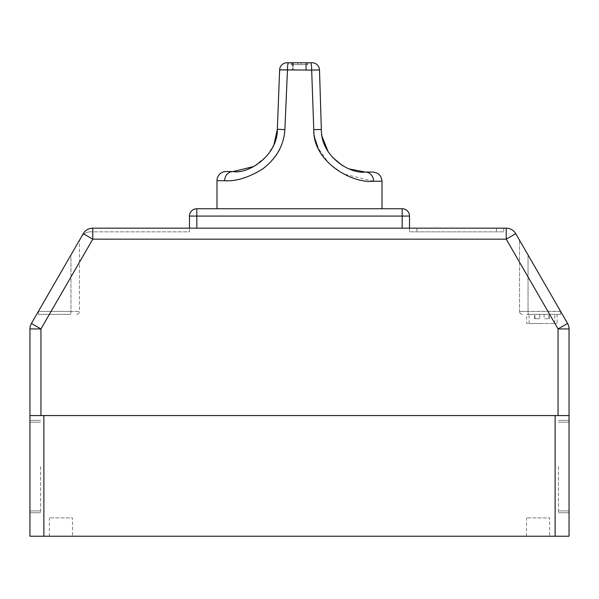 <?xml version="1.0" encoding="UTF-8"?>
<svg xmlns="http://www.w3.org/2000/svg" width="599" height="599" viewBox="0 0 599 599"><rect width="100%" height="100%" fill="white"/><g stroke="black" fill="none" stroke-linecap="round" stroke-linejoin="round"><path stroke-width="0.45" stroke-dasharray="3 2.25" d="M40.949 415.571L29.95 415.571L43.884 415.571L29.95 415.571L29.95 536.225L569.05 536.225L569.05 415.571L40.949 415.571L40.949 328.941L29.95 328.941A10.999 10.999 0 0 1 31.425 323.438L81.135 237.339A10.999 10.999 0 0 1 90.659 231.835A10.999 10.999 0 0 0 81.135 237.339L83.254 233.67A10.999 10.999 0 0 1 92.778 228.167L92.778 239.173L83.254 233.67A10.999 10.999 0 0 1 92.778 228.167L196.816 228.167L189.479 228.167L189.479 231.835L90.659 231.835L189.479 231.835L189.479 228.167L92.778 228.167A10.999 10.999 0 0 0 83.254 233.67M549.612 536.225L526.506 536.225L549.612 536.225L549.612 517.888L526.506 517.888L549.612 517.888M72.494 536.225L49.388 536.225L72.494 536.225L72.494 517.888L49.388 517.888L72.494 517.888M49.388 536.225L49.388 517.888M526.506 536.225L526.506 517.888M43.884 415.571L555.116 415.571L43.884 415.571L43.884 536.225M29.95 466.546L29.95 512.759L29.95 466.546M29.95 415.571L29.95 328.941M40.582 466.546L40.582 512.759L40.582 466.546M515.746 233.67L506.222 239.173L506.222 228.167A10.999 10.999 0 0 1 515.746 233.67L567.575 323.438A10.999 10.999 0 0 1 569.05 328.941L569.05 415.571M569.05 466.546L569.05 512.759L569.05 466.546M558.418 466.546L558.418 512.759L558.418 466.546M528.033 254.942L528.033 311.42A2.935 0.666 -90 0 0 528.7 314.355L560.544 314.355L528.7 314.355A2.935 0.666 90 0 1 528.033 311.42L528.033 254.942L519.543 240.236L560.544 311.255L560.544 314.355L560.544 311.42L528.033 311.42L560.544 311.255M522.478 314.355A2.935 2.935 0 0 1 519.543 311.42L528.033 311.42L519.543 311.42L519.543 240.236L519.543 311.42A2.935 2.935 0 0 0 522.478 314.355A2.935 2.935 0 0 1 519.543 311.42M544.109 314.355L554.749 314.355L544.109 314.355L549.246 314.355L544.109 314.355L544.109 318.75L548.909 318.75L544.109 318.75L544.109 314.355M539.714 314.355L529.074 314.355L539.714 314.355L539.714 318.75L539.714 314.355M526.693 314.355L557.13 314.355L526.693 314.355L526.693 323.52L557.13 323.52L526.693 323.52M70.3 314.355L38.456 314.355L70.3 314.355A2.935 0.666 -90 0 0 70.967 311.42L38.456 311.42L38.456 314.355L38.456 311.42L79.457 311.42L70.967 311.42L70.967 254.942L38.456 311.255L79.457 240.236L79.457 311.42A2.935 2.935 0 0 1 76.522 314.355A2.935 2.935 0 0 0 79.457 311.42L79.457 240.236L70.967 254.942L70.967 311.42A2.935 0.666 90 0 1 70.3 314.355M557.13 314.355L557.13 323.52M541.915 323.52L529.074 323.52L541.915 323.52M548.909 318.75L548.909 314.355L548.909 318.75M534.914 318.75L539.714 318.75L534.578 318.75L534.914 314.355L534.914 318.75M402.184 228.167L196.816 228.167L402.184 228.167L402.184 216.067L189.479 216.067L189.479 228.167M506.222 228.167L92.778 228.167M409.521 228.167L503.774 228.167L409.521 228.167L409.521 231.835L503.774 231.835L409.521 231.835L409.521 216.067L402.184 216.067L402.184 208.737A7.338 7.338 0 0 1 409.521 216.067M503.774 228.167L503.774 231.835L503.774 228.167M402.184 208.737L196.816 208.737L196.816 228.167M216.988 208.737L382.012 208.737L216.988 208.737M372.848 172.063L365.33 172.063A9.165 8.229 -90 0 1 373.566 181.227L382.012 181.227M348.947 168.896L342.718 165.803M332.572 157.432L328.08 151.48M322.217 136.857L321.349 129.421L320.914 115.629M373.529 181.227L343.392 173.972L328.694 163.227L317.957 147.668M314.939 138.631L313.771 129.713L311.675 70.105A7.338 1.086 90 0 0 310.596 62.775L286.966 62.775L306.471 62.775L306.471 70.105L319.499 70.105L287.46 70.105L284.877 129.616C283.17 145.415 279.007 159.139 255.623 173.291C235.302 182.628 229.073 180.007 224.655 180.733L220.028 180.703M319.499 70.105L319.492 69.881A7.338 7.338 0 0 0 312.154 62.775L312.154 62.775A7.338 7.338 0 0 1 319.492 69.881L279.628 70.105L306.471 70.105L306.471 62.775L310.596 62.775M293.263 62.775L293.263 70.105L293.263 62.775L305.737 62.775L305.737 70.105L305.737 62.775M305.969 62.775L291.166 62.775L305.969 62.775L305.969 64.61L307.804 64.61L291.166 64.61L305.969 64.61M292.529 62.775L292.529 70.105L292.529 62.775M288.531 62.775A7.338 1.071 90 0 0 287.46 70.105L279.636 69.821A7.338 7.338 0 0 1 286.966 62.775A7.338 7.338 0 0 0 279.636 69.821L278.737 93.145M278.063 110.523L277.337 129.264L284.877 129.616M274.057 144.322L267.236 155.658L253.819 166.522M224.655 180.733A9.165 8.319 -89.6 0 1 233.033 171.569L226.22 171.516M189.479 216.067A7.338 7.338 0 0 1 196.816 208.737A7.338 7.338 0 0 0 189.479 216.067M31.425 323.438L40.949 328.941L92.778 239.173L506.222 239.173L558.051 328.941L558.051 415.571M569.05 328.941L558.051 328.941L567.575 323.438A10.999 10.999 0 0 1 569.05 328.941M76.522 314.355A2.935 2.935 0 0 0 79.457 311.42M496.436 228.167L496.436 231.835L496.436 228.167M416.852 228.167L416.852 231.835L416.852 228.167M321.349 129.421L313.771 129.713M307.587 62.775L307.587 64.61M292.993 62.775L292.993 64.61M291.376 62.775L291.376 64.61M297.875 62.775L297.875 64.61M301.117 62.775L301.117 64.61M319.492 69.881A7.338 7.338 0 0 0 312.154 62.775M555.116 536.225L555.116 415.571M40.582 420.341L29.95 420.341L40.582 420.341M40.582 512.759L29.95 512.759L40.582 512.759M40.582 510.925L29.95 510.925L40.582 510.925M40.582 422.175L29.95 422.175L40.582 422.175M558.418 420.341L569.05 420.341L558.418 420.341M558.418 512.759L569.05 512.759L558.418 512.759M558.418 510.925L569.05 510.925L558.418 510.925M558.418 422.175L569.05 422.175L558.418 422.175M529.074 323.52L529.074 314.355M554.749 323.52L554.749 314.355M549.246 318.75L549.246 314.355M534.578 318.75L534.578 314.355M307.804 64.61L307.804 62.775M291.166 64.61L291.166 62.775"/><path stroke-width="0.9" d="M43.884 536.225L29.95 536.225L29.95 415.571L569.05 415.571L569.05 536.225L43.884 536.225L43.884 415.571M569.05 328.941A10.999 10.999 0 0 0 567.575 323.438L558.051 328.941L569.05 328.941L569.05 415.571M567.575 323.438L515.746 233.67A10.999 10.999 0 0 0 506.222 228.167L506.222 239.173L515.746 233.67A10.999 10.999 0 0 0 506.222 228.167L92.778 228.167A10.999 10.999 0 0 0 83.254 233.67L31.425 323.438A10.999 10.999 0 0 0 29.95 328.941L29.95 415.571M83.254 233.67L92.778 239.173L92.778 228.167M528.033 254.942L560.544 311.255M196.816 208.737A7.338 7.338 0 0 0 189.479 216.067L196.816 216.067L196.816 208.737L402.184 208.737A7.338 7.338 0 0 1 409.521 216.067A7.338 7.338 0 0 0 402.184 208.737L402.184 216.067L409.521 216.067L409.521 228.167M189.479 216.067L189.479 228.167M382.012 208.737L382.012 181.227L373.566 181.227A9.165 8.229 90 0 0 365.33 172.063C349.681 174.174 320.779 156.204 321.349 129.421L319.492 69.881L311.675 70.105L313.771 129.713C312.992 162.067 352.279 183.788 373.566 181.227L373.529 181.227M216.988 208.737L216.988 180.688L224.655 180.733C236.148 181.49 248.847 177.536 262.759 168.881C276.491 158.383 283.859 145.295 284.877 129.616L287.46 70.105A7.338 1.071 -90 0 1 288.531 62.775L312.154 62.775A7.338 7.338 0 0 1 319.492 69.881A7.338 7.338 0 0 0 312.154 62.775L305.737 62.775M348.947 168.896L365.33 172.063L372.848 172.063C378.418 172.602 381.473 175.657 382.012 181.227M342.718 165.803L332.572 157.432M328.08 151.48L322.217 136.857M317.957 147.668L314.939 138.631M320.914 115.629L319.499 70.105M253.819 166.522L233.033 171.569C248.181 174.429 277.786 155.56 277.337 129.264L279.636 69.821A7.338 7.338 0 0 1 286.966 62.775L293.263 62.775M286.966 62.775A7.338 7.338 0 0 0 279.636 69.821A7.338 7.338 0 0 1 286.966 62.775L288.531 62.775M279.636 69.821L311.675 70.105A7.338 1.086 -90 0 0 310.596 62.775M278.737 93.145L278.063 110.523M284.877 129.616L277.337 129.264L274.057 144.322M220.028 180.703L216.988 180.688A9.165 9.165 90.4 0 1 226.22 171.516L233.033 171.569A9.165 8.319 90.4 0 0 224.655 180.733M555.116 415.571L555.116 536.225M29.95 328.941L40.949 328.941L92.778 239.173L506.222 239.173L558.051 328.941L558.051 415.571M31.425 323.438L40.949 328.941L40.949 415.571M196.816 228.167L196.816 216.067L402.184 216.067L402.184 228.167M321.349 129.421L313.771 129.713"/></g></svg>
